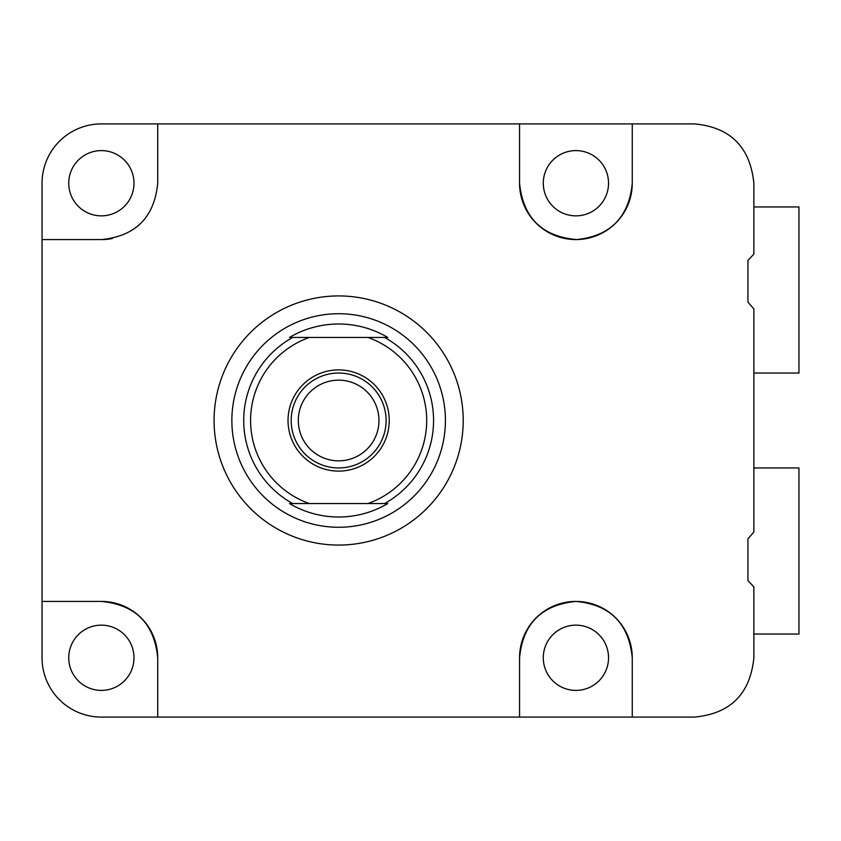 <?xml version="1.0" encoding="UTF-8"?>
<svg xmlns="http://www.w3.org/2000/svg" width="841" height="841" viewBox="0 0 841 841"><rect width="100%" height="100%" fill="white"/><g stroke="black" fill="none" stroke-linecap="round" stroke-linejoin="round"><path stroke-width="1.26" d="M575.917 215.853A32.62 32.62 0 0 1 543.286 183.222A32.62 32.62 0 0 1 575.917 150.602A32.62 32.62 0 0 1 608.537 183.222A32.62 32.62 0 0 1 575.917 215.853M101.372 215.853A32.62 32.62 0 0 1 68.741 183.222A32.62 32.62 0 0 1 101.372 150.602A32.62 32.62 0 0 1 133.992 183.222A32.62 32.62 0 0 1 101.372 215.853M101.372 690.398A32.62 32.62 0 0 1 68.741 657.778A32.62 32.62 0 0 1 101.372 625.147A32.62 32.62 0 0 1 133.992 657.778A32.62 32.62 0 0 1 101.372 690.398M575.917 690.398A32.62 32.62 0 0 1 543.286 657.778A32.62 32.62 0 0 1 575.917 625.147A32.62 32.62 0 0 1 608.537 657.778A32.62 32.62 0 0 1 575.917 690.398M338.639 295.927A124.573 124.573 0 0 1 463.212 420.5A124.573 124.573 0 0 1 338.639 545.073A124.573 124.573 0 0 1 214.077 420.5A124.573 124.573 0 0 1 338.639 295.927M338.639 717.089L519.559 717.089L519.559 657.778C522.902 623.612 541.678 604.826 575.917 601.42C610.019 604.574 628.805 623.36 632.264 657.778L632.264 717.089L694.55 717.089C730.451 713.673 750.225 693.899 753.872 657.778L753.872 586.892L747.933 580.574L747.933 538.892L753.872 532.038L753.872 308.962L747.933 302.108L747.933 260.426L753.872 254.108L753.872 183.222C750.14 147.028 730.377 127.254 694.55 123.911L632.264 123.911L632.264 183.222C628.952 217.188 610.471 235.964 576.821 239.569C542.203 236.678 523.123 217.903 519.559 183.222L519.559 123.911L101.372 123.911A59.322 59.322 0 0 0 42.05 183.222L42.05 657.778A59.322 59.322 0 0 0 101.372 717.089L338.639 717.089M753.872 586.892L753.872 654.803L753.872 634.04L798.95 634.04L798.95 467.953L753.872 467.953M753.872 447.191L753.872 532.038M753.872 373.047L798.95 373.047L798.95 206.96L753.872 206.96L753.872 186.197L753.872 254.108M632.264 717.089L519.559 717.089L519.559 657.778A56.358 56.358 0 0 1 575.917 601.42A56.358 56.358 0 0 1 632.264 657.778M753.872 308.962L753.872 393.809M632.264 123.911L519.559 123.911L519.559 183.222A56.358 56.358 0 0 0 575.917 239.58A56.358 56.358 0 0 0 632.264 183.222M157.719 183.222L157.719 123.911L157.719 183.222C154.387 217.388 135.601 236.174 101.372 239.58L42.05 239.58L101.372 239.58A56.358 56.358 0 0 0 112.284 238.518M42.05 601.42L101.372 601.42C135.527 604.753 154.313 623.538 157.719 657.778L157.719 717.089L157.719 657.778A56.358 56.358 0 0 0 101.372 601.42L42.05 601.42M445.415 420.5A106.775 106.775 0 0 1 338.639 527.275A106.775 106.775 0 0 1 231.864 420.5A106.775 106.775 0 0 1 338.639 313.725A106.775 106.775 0 0 1 445.415 420.5M387.785 503.549L289.493 503.549A96.494 96.494 0 0 0 387.785 503.549L384.589 503.549A94.907 94.907 0 0 0 384.589 337.451L387.785 337.451A96.494 96.494 0 0 0 289.493 337.451L387.785 337.451M338.639 471.107A50.607 50.607 0 0 1 288.032 420.5A50.607 50.607 0 0 1 338.639 369.893A50.607 50.607 0 0 1 389.246 420.5A50.607 50.607 0 0 1 338.639 471.107M338.639 373.047A47.453 47.453 0 0 0 291.186 420.5A47.453 47.453 0 0 0 338.639 467.953A47.453 47.453 0 0 0 386.093 420.5A47.453 47.453 0 0 0 338.639 373.047M338.639 380.164A40.336 40.336 0 0 0 298.303 420.5A40.336 40.336 0 0 0 338.639 460.836A40.336 40.336 0 0 0 378.976 420.5A40.336 40.336 0 0 0 338.639 380.164M289.493 337.451L309.351 337.451A88.063 88.063 0 0 0 309.351 503.549L289.493 503.549M292.689 503.549A94.907 94.907 0 0 1 292.689 337.451M384.589 337.451L367.927 337.451A88.063 88.063 0 0 1 367.927 503.549L384.589 503.549"/></g></svg>
